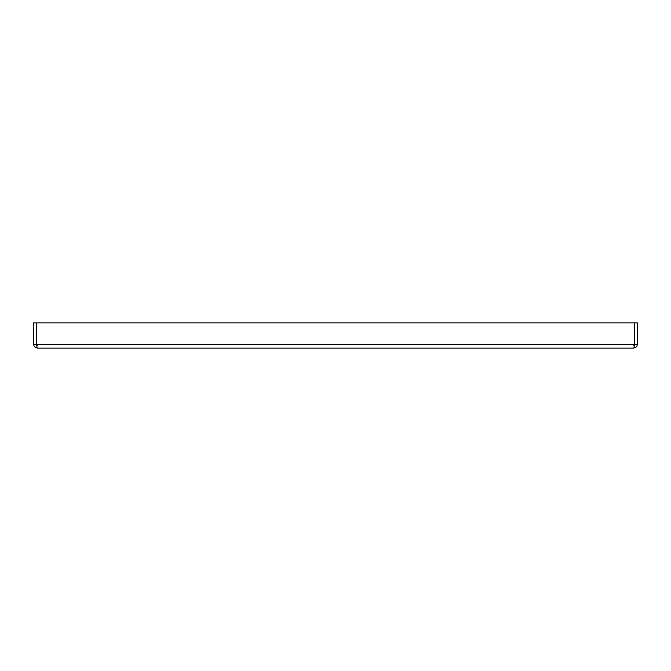 <?xml version="1.0" encoding="UTF-8"?>
<svg xmlns="http://www.w3.org/2000/svg" width="671" height="671" viewBox="0 0 671 671"><rect width="100%" height="100%" fill="white"/><g stroke="black" fill="none" stroke-linecap="round" stroke-linejoin="round"><path stroke-width="1.01" d="M634.363 345.23L633.852 348.081L636.662 346.731L637.45 344.483L637.45 322.919L634.758 322.919L634.758 344.483L633.852 345.389M637.45 344.483L634.758 344.483M36.637 345.23L36.561 322.919L634.439 322.919L634.439 344.483L36.561 344.483L37.148 348.081L34.338 346.731L33.55 344.483L33.55 322.919L36.242 322.919L36.242 344.483L37.148 345.389M33.55 344.483L36.242 344.483M633.852 348.081L37.148 348.081"/></g></svg>
